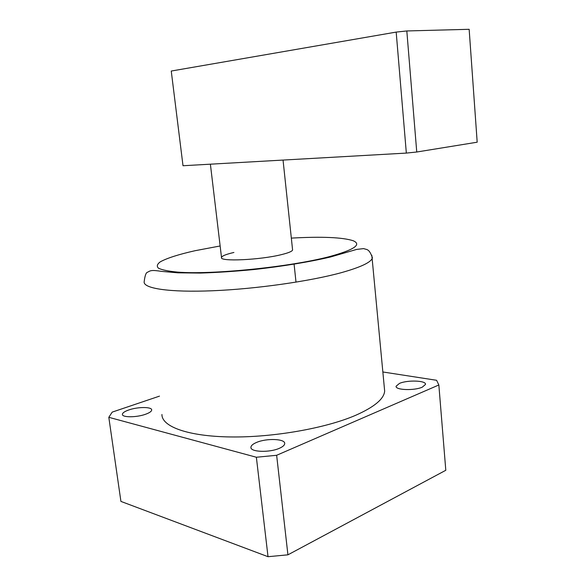 <?xml version="1.0" encoding="UTF-8"?>
<svg xmlns="http://www.w3.org/2000/svg" width="586" height="586" viewBox="0 0 586 586"><rect width="100%" height="100%" fill="white"/><g stroke="black" fill="none" stroke-linecap="round" stroke-linejoin="round"><path stroke-width="0.88" d="M145.57 414.251C149.533 412.815 151.569 411.394 151.679 409.988C152.067 406.721 137.791 406.743 128.759 409.973C124.657 411.416 122.54 412.866 122.401 414.331C121.925 417.591 136.553 417.569 145.57 414.251M279.412 448.275C282.804 446.774 284.569 445.235 284.708 443.639C285.455 438.746 266.564 438.028 256.522 442.452C252.947 443.968 251.079 445.565 250.925 447.235C250.046 452.084 269.406 452.861 279.412 448.275M422.308 387.141L425.487 384.423C426.388 380.497 407.475 379.823 399.469 383.412L396.099 386.218C395.045 390.108 414.346 390.84 422.308 387.141M233.917 252.463C226.167 254.258 222.028 255.914 221.508 257.444C218.959 261.832 260.221 260.016 281.514 254.61C288.495 252.896 292.187 251.343 292.59 249.973L283.045 160.066M161.941 414.485C161.677 426.564 187.923 436.387 230.598 436.951C273.171 437.552 325.684 428.256 355.614 415.32C374.344 407.014 384.02 398.934 384.658 391.074L384.365 387.925M159.48 396.136L112.212 412.112L108.813 417.313L256.368 457.248L268.022 556.7L287.924 554.825L445.8 470.28L438.848 384.98L436.599 380.292L382.907 371.985M268.022 556.7L120.921 501.411L108.813 417.313M256.368 457.248L276.643 455.285L438.848 384.98M276.643 455.285L287.924 554.825M396.18 32.091L171.251 71.038L183.008 165.735L406.34 153.085L396.18 32.091L406.816 30.955L469.152 29.3L477.187 142.2L416.749 152.008L406.34 153.085M406.816 30.955L416.749 152.008M341.682 272.571C310.499 281.192 256.287 288.964 212.821 290.751C169.259 292.568 143.123 288.444 144.171 281.778C144.918 275.508 146.097 272.314 147.694 272.182C150.595 270.424 151.767 269.875 161.824 271.406L177.902 272.827L200.449 273.061C217.01 272.549 234.869 271.369 254.046 269.523C282.899 266.33 310.097 261.81 330.577 256.976L356.72 249.402L363.716 248.596C366.821 249.9 369.041 248.288 372.425 257.789C371.443 262.132 361.196 267.055 341.682 272.571M220.146 245.974L195.065 250.713C178.664 254.405 167.069 258.111 160.286 261.832C157.077 264.198 156.491 266.344 158.52 268.249C162.161 269.963 168.519 271.252 177.602 272.109C212.022 274.893 289.477 267.062 328.973 256.749C354.069 249.907 362.119 244.56 353.131 240.714C342.349 237.301 321.751 236.429 291.33 238.106M371.832 255.335L384.658 391.074M210.389 164.183L221.508 257.444M396.099 386.218L396.136 386.628M250.925 447.235L250.991 447.792M294.062 263.846L296.003 282.144"/></g></svg>
